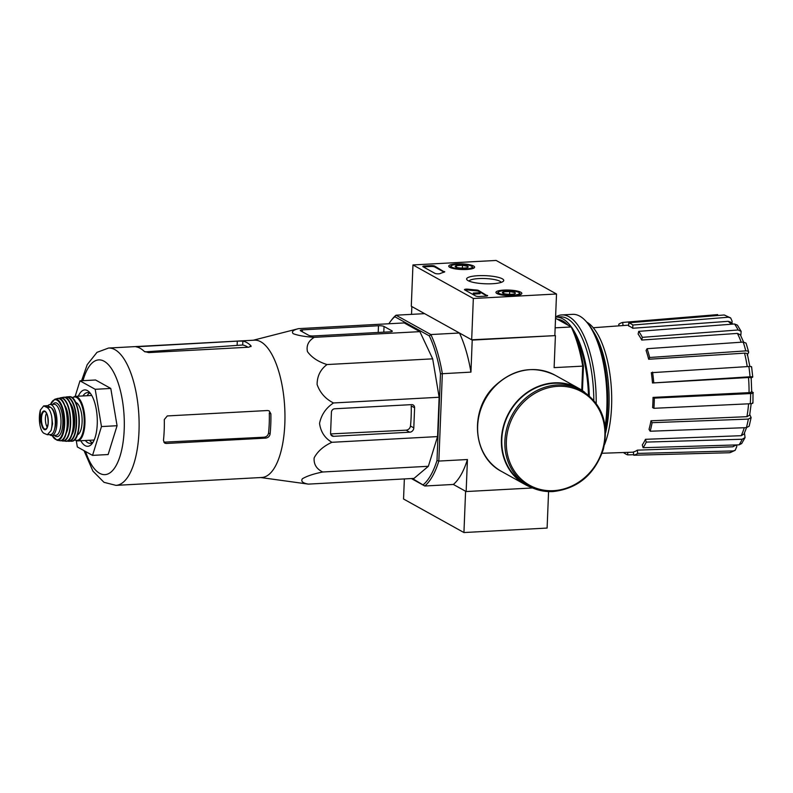 <?xml version="1.0" encoding="UTF-8"?>
<svg xmlns="http://www.w3.org/2000/svg" width="793" height="793" viewBox="0 0 793 793"><rect width="100%" height="100%" fill="white"/><g stroke="black" fill="none" stroke-linecap="round" stroke-linejoin="round"><path stroke-width="1.19" d="M411.369 478.546L424.78 486L453.368 484.454L465.59 491.244L463.935 532.549L547.111 528.059L548.578 491.581M412.38 478.496L424.78 486A89.659 34.753 -93.1 0 0 438.836 461.07L467.434 459.524A89.659 34.753 86.9 0 1 453.368 484.454L466.145 491.551L532.599 487.963M730.64 317.914L728.261 317.23A69.497 26.932 -93.1 0 0 724.197 314.98L730.65 317.914L732.098 321.155L732.008 323.296M741.148 331.375L738.134 329.967A69.497 26.932 -93.1 0 0 734.536 323.98L737.391 325.12L741.148 331.375L740.801 335.667M748.661 351.993L747.512 354.699M751.586 366.753L752.755 377.032L751.189 377.884M751.714 391.692L753.013 392.416C753.796 393.001 753.013 393.378 750.664 393.556L654.314 398.116L653.026 397.402L749.058 392.644A65.294 25.307 -93.1 0 0 748.493 377.518L652.49 382.979L750.039 376.784A69.497 26.932 -93.1 0 0 748.86 366.505L651.311 372.7A63.49 24.603 86.9 0 1 652.49 382.979M749.762 414.6L751.12 417.544L749.167 426.198M744.468 433.028L745.053 437.577L741.693 443.545L739.066 444.853A69.497 26.932 -93.1 0 0 742.228 439.243L646.265 442.097L645.452 439.312L741.227 435.694A65.294 25.307 -93.1 0 0 744.26 427.724M736.618 444.923L736.796 446.538L735.17 450.315L730.175 452.634M633.706 454.716L627.65 454.875A66.781 25.882 -93.1 0 1 623.585 452.625L623.585 452.506M627.749 452.367L627.65 454.875M730.175 452.625L729.362 452.744A69.497 26.932 -93.1 0 0 733.277 450.93L637.671 453.408L637.304 450.156L732.831 446.786A65.294 25.307 -93.1 0 0 735.022 444.972M637.304 450.156A63.49 24.603 86.9 0 1 633.389 451.97L633.766 455.222L729.362 452.744M733.277 450.93L735.17 450.315M736.31 444.932L732.831 446.786M633.766 455.222A66.781 25.882 -93.1 0 0 637.671 453.408M645.452 439.312A63.49 24.603 86.9 0 1 642.29 444.923L643.103 447.708L739.066 444.853M742.228 439.243L745.053 437.577M746.54 427.635L744.022 434.019L741.227 435.694M643.103 447.708A66.781 25.882 -93.1 0 0 646.265 442.097M749.157 426.198L746.401 427.645A69.497 26.932 -93.1 0 0 748.334 419.091L652.104 422.679L650.974 420.786L746.927 416.682A65.294 25.307 -93.1 0 0 748.572 403.815M650.974 420.786A63.49 24.603 86.9 0 1 649.041 429.34L650.171 431.233L746.401 427.645M748.334 419.091L751.12 417.544M751.179 403.667L749.672 415.126L746.927 416.682M650.171 431.233A66.781 25.882 -93.1 0 0 652.104 422.679M752.607 402.606C753.38 403.191 752.597 403.568 750.257 403.736A69.497 26.932 -93.1 0 0 750.664 393.556M653.026 397.402A63.49 24.603 86.9 0 1 652.629 407.453A63.49 24.603 86.9 0 1 652.619 407.592L653.908 408.306L750.257 403.736M752.944 402.993L753.013 392.416M751.377 391.504C752.151 392.089 751.377 392.466 749.058 392.644M653.908 408.306A66.781 25.882 -93.1 0 0 654.314 398.116M752.448 377.309C753.191 376.863 752.379 376.695 750.039 376.784M748.493 377.518C750.822 377.418 751.615 377.597 750.872 378.043M748.86 366.505C751.209 366.416 752.012 366.584 751.268 367.03M653.729 382.404A66.781 25.882 -93.1 0 0 652.55 372.125M748.493 352.944C749.048 351.547 748.146 350.863 745.777 350.883A69.497 26.932 -93.1 0 0 743.2 342.08L647.078 348.692L646.077 350.466A63.49 24.603 86.9 0 1 648.664 359.259L649.665 357.484L745.777 350.883M747.224 366.604A65.294 25.307 -93.1 0 0 744.538 353.143L648.664 359.259M744.538 353.143C746.877 353.133 747.769 353.817 747.224 355.205M743.2 342.08L746.064 343.121L748.671 351.993M649.665 357.484A66.781 25.882 -93.1 0 0 647.078 348.692M741.207 342.219A65.294 25.307 -93.1 0 0 737.391 333.407L641.725 340.048L642.34 337.342L738.134 329.967M737.391 333.407L740.375 334.834L743.586 342.061M734.536 323.98L638.742 331.355L638.127 334.061A63.49 24.603 86.9 0 1 641.725 340.048M642.34 337.342A66.781 25.882 -93.1 0 0 638.742 331.355M731.245 324.238A65.294 25.307 -93.1 0 0 728.133 321.334L632.735 328.252L632.864 325.031L728.261 317.23M728.133 321.334L730.502 322.037M724.197 314.98L628.799 322.781L628.671 326.002A63.49 24.603 86.9 0 1 632.735 328.252M632.864 325.031A66.781 25.882 -93.1 0 0 628.799 322.781M623.04 325.556L622.683 322.434L717.665 314.613M618.956 325.854L618.768 324.248A66.781 25.882 -93.1 0 1 622.683 322.434M423.393 484.612A88.241 34.198 -93.1 0 0 437.002 460.455L440.482 373.81A88.241 34.198 -93.1 0 0 429.36 335.915L430.867 334.547L396.014 315.198L424.612 313.651L411.845 306.554L411.527 314.355M437.002 460.455L438.836 461.07L442.345 373.672A89.659 34.753 -93.1 0 0 430.867 334.547L459.454 333.001L472.222 340.098L555.407 335.608L471.676 339.791L473.332 298.485L412.955 264.941L496.131 260.451L556.517 293.995L473.332 298.485M581.745 390.156L582.706 366.088A89.659 34.753 -93.1 0 0 571.228 326.964L555.159 327.836M582.458 390.642L583.45 366.088A88.241 34.198 -93.1 0 0 572.328 328.193L571.228 326.964L555.536 318.251M429.36 335.915L394.815 316.724A88.241 34.198 -93.1 0 0 390.424 321.492A88.241 34.198 -93.1 0 0 388.848 323.762M390.424 321.492L391.425 320.154A89.659 34.753 -93.1 0 1 396.014 315.198L394.815 316.724M253.344 340.217L298.555 328.639L404.212 322.929L419.884 331.643L432.681 358.842L439.144 397.253L437.567 436.586L428.359 466.284L413.996 478.407L308.338 484.117L260.768 477.545M583.45 366.088L554.119 367.635L555.407 335.608M440.482 373.81L470.943 372.125L472.222 340.098M466.145 491.551L467.434 459.524M459.454 333.001A89.659 34.753 86.9 0 1 470.943 372.125M607.706 396.787A73.422 28.459 -93.1 0 0 606.962 383.128M604.484 444.685A70.825 27.448 -93.1 0 0 609.876 373.83A70.825 27.448 -93.1 0 0 586.78 322.136M605.614 432.79A70.825 27.448 -93.1 0 0 593.273 331.405M313.304 335.964L390.245 331.811A3.39 0.743 2.3 0 0 392.307 331.206A3.39 0.743 2.3 0 0 392.049 330.909L384.03 326.458A4.233 0.922 2.3 0 0 378.489 325.754L302.321 329.868A3.39 0.743 2.3 0 0 300.26 330.463A3.39 0.743 2.3 0 0 300.527 330.77L308.864 335.399A3.39 0.743 2.3 0 0 313.304 335.964M298.555 328.639C293.063 330.047 291.289 331.732 293.241 333.704C298.109 335.518 305.107 336.728 314.236 337.342L419.884 331.643M314.236 337.342C308.418 340.901 306.157 345.679 307.476 351.666C311.728 357.494 318.241 361.796 327.023 364.552C320.471 369.409 317.16 376.051 317.101 384.476C319.985 392.743 325.447 398.909 333.496 402.963C325.992 407.939 321.343 414.739 319.549 423.343C320.669 431.808 324.793 438.123 331.92 442.296C323.534 446.142 317.616 451.326 314.157 457.858C313.622 464.232 316.476 468.95 322.711 471.994C313.731 473.798 306.95 476.058 302.371 478.764C300.716 481.321 302.708 483.106 308.338 484.117M322.711 471.994L428.359 466.284M331.92 442.296L437.567 436.586M333.496 402.963L439.144 397.253M327.023 364.552L432.681 358.842M333.575 436.319L409.733 432.205A4.233 3.796 119.1 0 0 413.797 427.863L414.6 407.761A3.39 3.033 119.1 0 0 411.617 404.628L334.676 408.782A3.39 3.033 119.1 0 0 331.424 412.261L330.582 433.186A3.39 3.033 119.1 0 0 333.575 436.319L330.968 434.871M89.47 440.274A25.416 9.853 -93.1 0 0 92.266 442.672M89.579 393.041A25.416 9.853 -93.1 0 0 87.061 395.727M85.357 440.502A25.416 9.853 -93.1 0 0 90.233 443.346A25.416 9.853 -93.1 0 0 93.227 441.919M90.62 393.695A25.416 9.853 -93.1 0 0 87.488 392.594A25.416 9.853 -93.1 0 0 82.948 395.945M80.767 440.749A28.241 10.943 -93.1 0 0 92.236 443.446A28.241 10.943 -93.1 0 0 97.192 417.524A28.241 10.943 -93.1 0 0 89.47 392.277A28.241 10.943 -93.1 0 0 78.358 396.193M75.166 396.371L79.984 380.838L95.2 389.294L101.474 426.565L92.543 455.38L77.327 446.925L76.297 440.819M79.984 380.838L95.576 379.996L110.792 388.451L117.067 425.722L108.135 454.538L92.543 455.38M101.474 426.565L117.067 425.722M95.2 389.294L110.792 388.451M247.922 347.245A64.798 25.108 -93.1 0 0 242.708 345.005L242.866 341.099L237.285 341.129L135.96 346.799A68.763 26.655 86.9 0 1 144.296 351.428L148.717 352.598L249.052 347.185L250.875 345.669A68.763 26.655 -93.1 0 0 242.866 341.099M144.97 351.874L242.708 345.005M264.148 437.201L163.844 442.167L166.203 443.475L164.726 443.148L163.457 440.472A68.763 26.655 86.9 0 0 164.3 419.547L167.303 415.938L267.637 410.516L269.184 410.883L270.869 413.787L269.303 412.925A64.798 25.108 -93.1 0 1 268.549 433.057C268.054 435.466 266.587 436.854 264.148 437.201L265.754 438.103L166.203 443.475M251.133 346.204L250.875 345.669L250.836 346.69M265.754 438.103C268.173 437.736 269.63 436.338 270.116 433.92A68.763 26.655 -93.1 0 0 270.869 413.787M108.542 348.048A68.763 26.655 -93.1 0 1 138.864 415.264A68.763 26.655 -93.1 0 1 115.966 485.366L261.809 477.485A68.763 26.655 -93.1 0 0 284.618 405.818A68.763 26.655 -93.1 0 0 254.384 340.167L108.542 348.048L96.994 352.35L87.2 364.651L81.58 380.759M413.797 427.863L410.487 426.029C410.001 428.438 408.534 429.826 406.095 430.183L330.8 433.91M410.487 426.029A67.464 26.149 -93.1 0 0 411.24 405.897L414.6 407.761M581.715 390.483C602.125 403.766 609.311 423.462 603.275 449.591C594.482 474.67 577.77 488.657 553.147 491.561C544.345 491.997 536.177 490.143 528.653 486.01A54.638 48.938 119.1 0 1 512.397 414.481A54.638 48.938 119.1 0 1 581.715 390.483L578.642 388.778A54.638 48.938 119.1 0 0 509.324 412.776A54.638 48.938 119.1 0 0 525.571 484.305L528.653 486.01A54.638 48.938 119.1 0 0 553.048 491.531M584.738 392.317A55.064 49.315 119.1 0 0 578.85 388.401A55.064 49.315 119.1 0 0 508.997 412.588A55.064 49.315 119.1 0 0 525.372 484.672A55.064 49.315 119.1 0 0 531.806 487.606M404.361 478.922L403.548 499.005L463.935 532.549M456.639 263.861A12.956 2.825 -177.7 0 1 474.62 267.191A12.956 2.825 -177.7 0 1 461.566 269.491A12.956 2.825 -177.7 0 1 448.729 266.151A12.956 2.825 -177.7 0 1 456.639 263.861M503.852 290.089A12.956 2.825 -177.7 0 1 521.834 293.42A12.956 2.825 -177.7 0 1 508.769 295.71A12.956 2.825 -177.7 0 1 495.942 292.379A12.956 2.825 -177.7 0 1 503.852 290.089M477.951 275.706A18.576 4.054 -177.7 0 1 497.171 277.074A18.576 4.054 -177.7 0 1 503.228 281.346A18.576 4.054 -177.7 0 1 485.009 283.765A18.576 4.054 -177.7 0 1 467.047 279.889A18.576 4.054 -177.7 0 1 477.951 275.706M487.427 295.383A2.825 0.615 -177.7 0 1 487.655 295.64A2.825 0.615 -177.7 0 1 485.931 296.136L479.428 296.483A2.825 0.615 -177.7 0 1 475.731 296.017L464.688 289.891A2.825 0.615 -177.7 0 1 464.47 289.633A2.825 0.615 -177.7 0 1 468.257 289.207A49.414 10.785 -177.7 0 0 476.434 290A2.825 0.615 -177.7 0 1 478.536 290.446L487.408 295.878M444.496 271.543A2.825 0.615 -177.7 0 1 444.724 271.791A2.825 0.615 -177.7 0 1 444.239 272.118A49.414 10.785 -177.7 0 0 440.125 273.575A2.825 0.615 -177.7 0 1 437.518 273.843A2.825 0.615 -177.7 0 1 434.951 273.367L423.036 266.745A2.825 0.615 -177.7 0 1 422.808 266.488A2.825 0.615 -177.7 0 1 424.533 265.992L431.035 265.645A2.825 0.615 -177.7 0 1 434.733 266.111L444.476 272.029M554.852 335.3L556.517 293.995M471.676 339.791L411.289 306.247L412.955 264.941M469.02 281.099A16.157 3.529 -177.7 0 1 478.794 278.581A16.157 3.529 -177.7 0 1 501.166 282.387M465.075 290.099A2.825 0.615 -177.7 0 1 468.227 290.03L468.257 289.207M487.011 295.997L478.506 291.269A2.825 0.615 -177.7 0 0 476.405 290.823A49.414 10.785 -177.7 0 1 468.227 290.03M479.775 292.726L473.282 293.073L479.775 292.726M473.282 293.073L473.58 294.084L480.072 293.727L480.112 292.904M473.58 294.084L473.609 293.251M423.412 266.954A2.825 0.615 -177.7 0 1 424.503 266.815L430.995 266.468A2.825 0.615 -177.7 0 1 434.693 266.934L444.09 272.158M503.624 293.529L503.694 291.834A6.522 1.427 -177.7 0 1 509.691 291.507L514.885 292.567A6.522 1.427 -177.7 0 1 515.222 293.46A6.522 1.427 -177.7 0 1 514.082 293.945A6.522 1.427 -177.7 0 1 508.085 294.272A6.522 1.427 -177.7 0 1 502.881 293.212A6.522 1.427 -177.7 0 1 502.524 292.954A6.522 1.427 -177.7 0 1 503.694 291.834L509.691 291.507A6.522 1.427 -177.7 0 1 514.885 292.567M499.144 293.42A10.587 2.31 -177.7 0 1 498.599 291.963A10.587 2.31 -177.7 0 1 508.977 290.585A10.587 2.31 -177.7 0 1 519.217 292.786A10.587 2.31 -177.7 0 1 512.1 295.214A10.587 2.31 -177.7 0 1 499.144 293.42M496.924 293.509A12.004 2.617 -177.7 0 1 497.171 293.212L498.599 291.963M519.217 292.786L520.545 294.153A12.004 2.617 -177.7 0 1 520.763 294.471M509.582 294.332L509.691 291.507M456.411 267.3L456.481 265.605A6.522 1.427 -177.7 0 1 462.488 265.278L467.682 266.339A6.522 1.427 -177.7 0 1 468.019 267.231A6.522 1.427 -177.7 0 1 466.879 267.717A6.522 1.427 -177.7 0 1 460.872 268.044A6.522 1.427 -177.7 0 1 455.678 266.983A6.522 1.427 -177.7 0 1 455.311 266.726A6.522 1.427 -177.7 0 1 456.481 265.605L462.488 265.278A6.522 1.427 -177.7 0 1 467.682 266.339M451.931 267.191A10.587 2.31 -177.7 0 1 451.386 265.734A10.587 2.31 -177.7 0 1 461.774 264.356A10.587 2.31 -177.7 0 1 472.013 266.557A10.587 2.31 -177.7 0 1 464.886 268.986A10.587 2.31 -177.7 0 1 451.931 267.191M449.71 267.281A12.004 2.617 -177.7 0 1 449.958 266.983L451.386 265.734M472.013 266.557L473.332 267.925A12.004 2.617 -177.7 0 1 473.56 268.242M462.369 268.103L462.488 265.278M605.436 428.864A75.959 29.44 -93.1 0 0 586.701 322.047L585.561 320.828A77.377 29.985 -93.1 0 0 572.586 314.345L561.791 314.93A77.377 29.985 -93.1 0 0 555.586 317.002M605.168 426.366A77.377 29.985 -93.1 0 0 585.561 320.828M596.197 403.35A77.377 29.985 -93.1 0 0 561.791 314.93M593.798 400.326A75.533 29.282 -93.1 0 0 560.205 316.853L555.784 317.091A75.533 29.282 -93.1 0 0 555.586 317.111M589.298 395.806A75.533 29.282 -93.1 0 0 572.546 328.679M571.892 327.707A75.533 29.282 -93.1 0 0 555.784 317.091M588.456 395.083A73.422 28.459 -93.1 0 0 576.055 337.253M568.085 325.219A73.422 28.459 -93.1 0 0 557.281 319.222M43.764 433.216L47.302 434.713L51.079 430.559L52.556 423.858L51.654 416.305C50.653 411.617 49.107 408.653 46.995 407.424L43.665 405.917L40.374 410.04L39.799 424.295C40.641 428.993 41.97 431.967 43.764 433.216M47.302 434.723L50.653 434.544A13.838 5.363 -93.1 0 0 55.312 422.084A13.838 5.363 -93.1 0 0 50.445 407.235L48.304 406.046A13.838 5.363 -93.1 0 0 47.015 405.719L43.665 405.897M51.466 408.058A12.311 4.768 86.9 0 1 55.391 416.88A12.311 4.768 86.9 0 1 54.578 429.033M49.523 434.604A15.533 6.017 -93.1 0 0 51.753 435.526A15.533 6.017 -93.1 0 0 56.918 419.695A15.533 6.017 -93.1 0 0 50.068 404.509A15.533 6.017 -93.1 0 0 47.818 405.838M77.347 434.881A16.375 6.344 -93.1 0 0 82.075 418.337A16.375 6.344 -93.1 0 0 75.593 402.398M46.509 413.193A8.475 3.281 -93.1 0 0 45.409 418.308A8.475 3.281 -93.1 0 0 47.273 427.288M85.525 451.485A57.463 22.273 -93.1 0 0 118.524 460.455A57.463 22.273 -93.1 0 0 115.52 376.13A57.463 22.273 -93.1 0 0 82.997 380.68M237.127 345.153L237.285 341.129M137.704 347.215L137.734 346.501M270.116 433.92L268.549 433.057M392.02 331.494L392.049 330.909M378.211 332.455L378.489 325.754M383.802 332.158L384.03 326.458M302.252 331.722L302.321 329.868M409.733 432.205L406.095 430.183M553.524 490.669A53.508 47.927 119.1 0 0 599.33 410.1A53.508 47.927 119.1 0 0 514.013 414.709A53.508 47.927 119.1 0 0 553.524 490.669M578.85 388.401L555.08 375.198A55.064 49.315 119.1 0 0 485.227 399.385A55.064 49.315 119.1 0 0 501.602 471.468L525.372 484.672M476.405 290.823L476.434 290M478.506 291.269L478.536 290.446M434.693 266.934L434.733 266.111M430.995 266.468L431.035 265.645M424.503 266.815L424.533 265.992M46.995 407.424L50.445 407.235M44.854 406.234L48.304 406.046M94.169 440.026L77.456 440.928A22.313 8.644 -93.1 0 0 84.891 418.189A22.313 8.644 -93.1 0 0 75.048 396.371L72.123 397.759M74.582 439.699A21.748 8.426 -93.1 0 0 84.147 418.228A21.748 8.426 -93.1 0 0 72.322 397.908M75.166 438.747A21.738 8.426 -93.1 0 0 79.211 418.496A21.738 8.426 -93.1 0 0 73.006 398.79M69.041 396.698C80.708 394.795 83.186 441.969 71.449 441.245A22.303 8.644 -93.1 0 0 78.903 418.506A22.303 8.644 -93.1 0 0 69.041 396.698L66.562 396.906A22.244 8.624 -93.1 0 0 64.967 397.471M67.316 440.928A22.244 8.624 -93.1 0 0 68.961 441.314L68.961 441.314A22.244 8.624 -93.1 0 0 76.534 418.635A22.244 8.624 -93.1 0 0 66.562 396.906L64.937 397.462M67.504 440.839A21.956 8.515 -93.1 0 0 76.178 418.654A21.956 8.515 -93.1 0 0 65.165 397.541M71.548 435.268A18.07 7.008 -93.1 0 0 74.671 418.734A18.07 7.008 -93.1 0 0 69.784 402.636M69.269 439.253A21.728 8.416 -93.1 0 0 73.481 418.803A21.728 8.416 -93.1 0 0 67.088 398.919M63.271 397.333C74.8 394.111 77.446 443.208 65.65 441.245A22.006 8.525 -93.1 0 0 73.313 418.813A22.006 8.525 -93.1 0 0 63.271 397.333L60.546 397.818A21.689 8.406 -93.1 0 0 58.96 398.552M65.65 441.245L61.2 440.511A21.689 8.406 -93.1 0 0 62.875 441.057A21.689 8.406 -93.1 0 0 70.577 418.962A21.689 8.406 -93.1 0 0 60.546 397.818L58.93 398.542M61.388 440.432A21.401 8.297 -93.1 0 0 70.24 418.972A21.401 8.297 -93.1 0 0 59.128 398.592M66.067 433.474A16.663 6.453 -93.1 0 0 64.53 405.015M67.276 427.149A16.098 6.235 -93.1 0 0 66.414 411.171M63.113 439.064A20.866 8.089 -93.1 0 0 67.435 419.13A20.866 8.089 -93.1 0 0 60.992 399.771M57.284 398.562C68.713 394.299 71.38 443.674 59.554 440.67A21.143 8.198 -93.1 0 0 67.236 419.14A21.143 8.198 -93.1 0 0 57.284 398.562L54.786 399.256L50.385 404.499M59.554 440.67L57.007 440.244A20.618 7.989 -93.1 0 0 64.62 419.279A20.618 7.989 -93.1 0 0 54.786 399.256M52.16 435.506A20.063 7.771 -93.1 0 0 62.647 433.117A20.063 7.771 -93.1 0 0 61.17 405.738A20.063 7.771 -93.1 0 0 50.484 404.489M54.459 435.387A16.94 6.562 -93.1 0 0 62.796 419.378A16.94 6.562 -93.1 0 0 52.784 404.361M51.753 435.526L55.778 435.307A15.533 6.017 -93.1 0 0 60.952 419.477A15.533 6.017 -93.1 0 0 54.102 404.291L50.068 404.509M40.374 410.04A16.237 6.294 -93.1 0 0 39.799 424.295M40.958 418.327A9.397 3.638 -93.1 0 0 43.417 428.805A9.397 3.638 -93.1 0 0 47.709 426.297A9.397 3.638 -93.1 0 0 45.816 411.914A9.397 3.638 -93.1 0 0 40.958 418.327M51.079 430.559A16.237 6.294 -93.1 0 0 51.654 416.305M41.494 418.417A8.901 3.45 -93.1 0 0 45.588 429.211L47.104 427.655L48.115 423.551C48.125 416.315 46.965 412.291 44.626 411.458A8.901 3.45 -93.1 0 0 41.494 418.417M730.502 322.027L732.871 324.109M747.393 354.253L749.851 366.475M751.179 377.765L751.714 391.881M602.075 453.259L633.419 452.169M593.243 327.737L628.71 325.14M115.966 485.366L104.012 482.332L92.95 471.161L83.999 450.632M555.08 375.198C533.263 364.929 512.863 368.824 493.861 386.875C469.079 411.26 472.975 456.966 501.602 471.468M91.76 395.469L75.048 396.371M77.456 440.928L74.403 439.867M71.449 441.245L67.286 440.938M57.007 440.244L52.06 435.516"/></g></svg>
